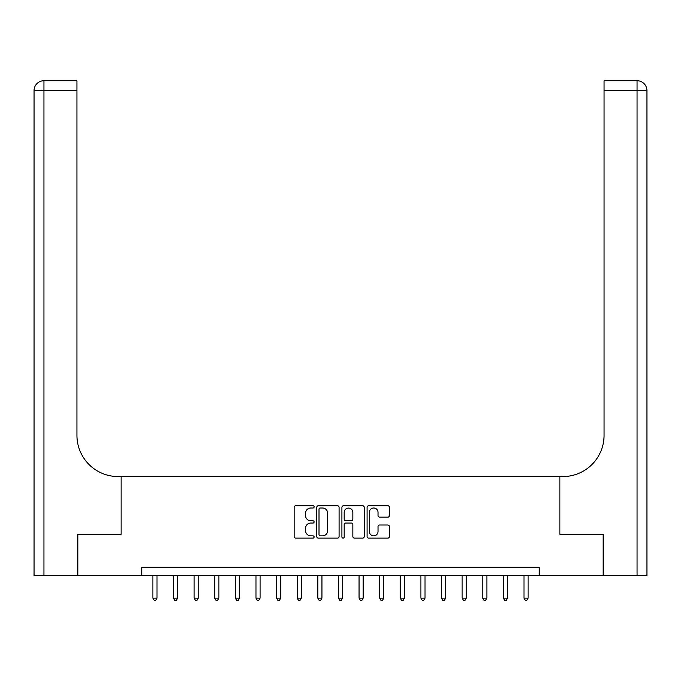 <?xml version="1.0" encoding="UTF-8"?>
<svg xmlns="http://www.w3.org/2000/svg" width="681" height="681" viewBox="0 0 681 681"><rect width="100%" height="100%" fill="white"/><g stroke="black" fill="none" stroke-linecap="round" stroke-linejoin="round"><path stroke-width="1.02" d="M314.111 506.877A1.132 1.132 0 0 0 312.979 505.736L295.775 505.736A1.617 1.617 0 0 0 294.158 507.362L294.158 536.5A1.617 1.617 0 0 0 295.775 538.118L312.979 538.118A1.132 1.132 0 0 0 314.111 536.986A1.132 1.132 0 0 0 312.979 535.853L310.749 535.853A5.184 5.184 0 0 1 305.573 530.669L305.573 528.243A5.184 5.184 0 0 1 310.749 523.059L312.979 523.059A1.132 1.132 0 0 0 314.111 521.927A1.132 1.132 0 0 0 312.979 520.795L310.749 520.795A5.184 5.184 0 0 1 305.573 515.619L305.573 513.185A5.184 5.184 0 0 1 310.749 508.009L312.979 508.009A1.132 1.132 0 0 0 314.111 506.877M387.812 517.151A1.617 1.617 0 0 0 389.43 515.534L389.43 507.362A1.617 1.617 0 0 0 387.812 505.736L368.71 505.736A1.617 1.617 0 0 0 367.093 507.362L367.093 536.5A1.617 1.617 0 0 0 368.71 538.118L387.812 538.118A1.617 1.617 0 0 0 389.43 536.5L389.43 526.626A1.617 1.617 0 0 0 387.812 525.008L379.64 525.008A1.617 1.617 0 0 0 378.023 526.626L378.023 531.52A4.333 4.333 0 0 1 373.69 535.853A4.333 4.333 0 0 1 369.357 531.52L369.357 512.333A4.333 4.333 0 0 1 373.69 508.009A4.333 4.333 0 0 1 378.023 512.333L378.023 515.534A1.617 1.617 0 0 0 379.64 517.151L387.812 517.151M646.95 575.53L646.95 90.624L646.95 575.53L603.238 575.53L603.238 534.296L559.867 534.296L603.162 534.296L603.162 575.53L539.25 575.53L539.25 567.29L141.75 567.29L141.75 575.53L539.25 575.53M141.75 575.53L77.838 575.53L77.838 534.296L121.133 534.296L121.133 476.572L559.867 476.572L559.867 534.296L559.867 476.572L562.829 476.572A41.235 41.235 0 0 0 604.064 435.338L604.064 80.724L637.05 80.724L604.064 80.724M339.087 507.362A1.617 1.617 0 0 0 337.461 505.736L318.359 505.736A1.617 1.617 0 0 0 316.742 507.362L316.742 536.5A1.617 1.617 0 0 0 318.359 538.118L337.461 538.118A1.617 1.617 0 0 0 339.087 536.5L339.087 507.362M343.539 505.736L362.641 505.736A1.617 1.617 0 0 1 364.258 507.362L364.258 536.5A1.617 1.617 0 0 1 362.641 538.118L354.46 538.118A1.617 1.617 0 0 1 352.843 536.5L352.843 524.685A1.617 1.617 0 0 0 351.226 523.059L345.803 523.059A1.617 1.617 0 0 0 344.186 524.685L344.186 536.986A1.132 1.132 0 0 1 343.054 538.118A1.132 1.132 0 0 1 341.913 536.986L341.913 507.362A1.617 1.617 0 0 1 343.539 505.736M320.138 508.009A1.132 1.132 0 0 0 319.006 509.141L319.006 534.721A1.132 1.132 0 0 0 320.138 535.853L322.488 535.853A5.184 5.184 0 0 0 327.672 530.669L327.672 513.185A5.184 5.184 0 0 0 322.488 508.009L320.138 508.009M352.843 512.418A4.333 4.333 0 0 0 348.51 508.086A4.333 4.333 0 0 0 344.186 512.418L344.186 519.177A1.617 1.617 0 0 0 345.803 520.795L351.226 520.795A1.617 1.617 0 0 0 352.843 519.177L352.843 512.418M152.884 575.53L152.884 598.131L157.013 598.131L157.013 575.53M157.013 598.131L155.77 600.276L154.119 600.276L152.884 598.131M173.502 575.53L173.502 598.131L177.63 598.131L177.63 575.53M177.63 598.131L176.388 600.276L174.736 600.276L173.502 598.131M194.119 575.53L194.119 598.131L198.239 598.131L198.239 575.53M198.239 598.131L197.005 600.276L195.353 600.276L194.119 598.131M214.736 575.53L214.736 598.131L218.856 598.131L218.856 575.53M218.856 598.131L217.622 600.276L215.971 600.276L214.736 598.131M235.354 575.53L235.354 598.131L239.474 598.131L239.474 575.53M239.474 598.131L238.239 600.276L236.588 600.276L235.354 598.131M77.762 534.296L121.133 534.296L121.133 476.572L118.171 476.572A41.235 41.235 0 0 1 76.936 435.338L76.936 90.624L43.95 90.624L43.95 575.53L77.762 575.53L77.762 534.296M43.95 575.53L34.05 575.53L34.05 90.624A9.9 9.9 0 0 1 43.95 80.724L76.936 80.724L76.936 90.624M76.936 80.724L43.95 80.724A9.9 9.9 0 0 0 34.05 90.624L43.95 90.624L43.95 80.724M118.171 476.572A41.235 41.235 0 0 1 76.936 435.338M637.05 575.53L637.05 90.624L646.95 90.624L646.95 476.572L646.95 90.624A9.9 9.9 0 0 0 637.05 80.724L637.05 90.624L604.064 90.624M562.829 476.572A41.235 41.235 0 0 0 604.064 435.338M255.971 575.53L255.971 598.131L260.091 598.131L260.091 575.53M260.091 598.131L258.857 600.276L257.205 600.276L255.971 598.131M276.588 575.53L276.588 598.131L280.708 598.131L280.708 575.53M280.708 598.131L279.474 600.276L277.822 600.276L276.588 598.131M297.205 575.53L297.205 598.131L301.325 598.131L301.325 575.53M301.325 598.131L300.091 600.276L298.44 600.276L297.205 598.131M317.823 575.53L317.823 598.131L321.943 598.131L321.943 575.53M321.943 598.131L320.708 600.276L319.057 600.276L317.823 598.131M338.44 575.53L338.44 598.131L342.56 598.131L342.56 575.53M342.56 598.131L341.326 600.276L339.674 600.276L338.44 598.131M359.057 575.53L359.057 598.131L363.177 598.131L363.177 575.53M363.177 598.131L361.943 600.276L360.292 600.276L359.057 598.131M379.675 575.53L379.675 598.131L383.795 598.131L383.795 575.53M383.795 598.131L382.56 600.276L380.909 600.276L379.675 598.131M400.292 575.53L400.292 598.131L404.412 598.131L404.412 575.53M404.412 598.131L403.178 600.276L401.526 600.276L400.292 598.131M420.909 575.53L420.909 598.131L425.029 598.131L425.029 575.53M425.029 598.131L423.795 600.276L422.143 600.276L420.909 598.131M441.526 575.53L441.526 598.131L445.646 598.131L445.646 575.53M445.646 598.131L444.412 600.276L442.761 600.276L441.526 598.131M462.144 575.53L462.144 598.131L466.264 598.131L466.264 575.53M466.264 598.131L465.029 600.276L463.378 600.276L462.144 598.131M482.761 575.53L482.761 598.131L486.881 598.131L486.881 575.53M486.881 598.131L485.647 600.276L483.995 600.276L482.761 598.131M503.37 575.53L503.37 598.131L507.498 598.131L507.498 575.53M507.498 598.131L506.264 600.276L504.612 600.276L503.37 598.131M523.987 575.53L523.987 598.131L528.115 598.131L528.115 575.53M528.115 598.131L526.881 600.276L525.23 600.276L523.987 598.131"/></g></svg>
